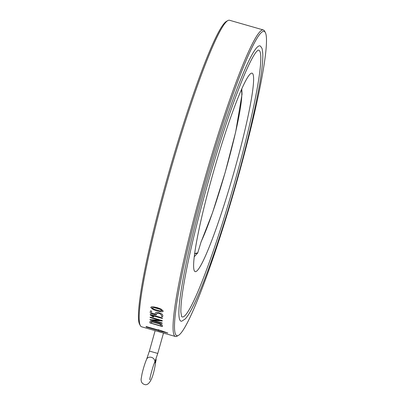 <?xml version="1.0" encoding="UTF-8"?>
<svg xmlns="http://www.w3.org/2000/svg" width="405" height="405" viewBox="0 0 405 405"><rect width="100%" height="100%" fill="white"/><g stroke="black" fill="none" stroke-linecap="round" stroke-linejoin="round"><path stroke-width="0.61" d="M154.401 363.133A4.349 4.232 -7.8 0 0 156.026 359.017M194.638 253.586L197.772 252.791L201.032 242.079M197.772 252.791A0.724 0.719 75.8 0 1 197.605 253.09L194.238 256.74M201.103 241.861L201.255 241.42A84.437 8.095 -74 0 0 229.858 155.348A84.437 8.095 -74 0 0 241.243 90.097M251.51 73.173A103.229 9.892 106 0 0 213.87 170.51A103.229 9.892 106 0 0 194.805 271.441A103.229 9.892 106 0 0 233.128 175.122A103.229 9.892 106 0 0 251.692 73.138A103.229 9.892 106 0 0 251.51 73.173M162 310.701L160.021 309.293L157.12 308.276L154.173 307.628L152.007 307.846L154.001 309.238L159.833 310.918L161.995 310.711L160.021 309.304L154.178 307.618L152.012 307.835M159.221 323.868L152.984 322.066L151.121 322.142A159.448 15.284 -74 0 0 151.151 323.129L161.134 325.995A159.448 15.284 -74 0 1 161.104 325.018L159.221 323.868L152.984 322.076L151.136 322.066M258.036 50.159A138.748 13.299 -74 0 1 235.386 179.759A138.748 13.299 -74 0 1 181.617 316.548L180.888 312.154C180.605 303.365 182.878 287.261 187.702 263.842C193.418 236.591 201.153 206.231 210.904 172.768C222.831 131.903 236.226 93.155 246.078 70.961C250.508 61.013 254.001 54.543 256.552 51.546L258.01 50.169M161.134 325.995L161.139 325.979A159.433 15.279 -74 0 1 161.109 325.007L159.226 323.853M181.764 321.18A143.183 13.724 -74 0 1 207.294 179.759A143.183 13.724 -74 0 1 260.617 46.312C261.919 48.63 262.146 46.788 262.805 54.27C262.961 59.464 262.293 66.962 260.805 76.763C257.135 101.26 248.123 140.15 236.885 180.048C222.203 232.49 204.292 284.118 192.957 306.524C190.016 312.457 187.414 316.624 185.151 319.008L181.764 321.18M158.299 329.69A159.448 15.284 -74 0 0 158.421 330.075L158.421 330.06A159.433 15.279 -74 0 1 158.304 329.69L167.852 333.006L158.755 330.87A159.433 15.279 -74 0 1 158.613 330.551L146.235 327.002A159.433 15.279 -74 0 1 146.053 326.526A159.448 15.284 -74 0 0 146.235 327.017L158.608 330.566A159.448 15.284 -74 0 0 158.755 330.87L167.852 332.991M150.766 307.476L152.989 309.486L150.761 307.486C151.019 306.828 151.87 306.605 153.303 306.808L157.196 307.618L161.018 309.02L163.24 311.07C162.987 311.708 162.152 311.921 160.724 311.703L156.831 310.873L152.989 309.486L156.831 310.873M156.441 314.852L150.817 313.455L150.22 312.994A159.433 15.279 -74 0 1 150.402 310.934L151.05 310.822L151.647 311.303A159.448 15.284 -74 0 0 151.485 313.075L155.236 314.138A159.433 15.279 -74 0 1 155.312 313.262L155.343 313.1M162.699 316.573L162.051 316.68L161.453 316.214A159.433 15.279 -74 0 1 161.549 315.055L159.762 313.622L158.512 313.262L156.558 313.622A159.448 15.284 -74 0 0 156.457 314.796L155.809 314.903L150.817 313.455M156.583 313.516L158.512 313.262L159.762 313.622M162.572 318.249L152.199 315.551L153.753 316.821L153.125 316.892L150.093 314.67M162.344 323.271L149.865 319.656L159.373 320.249L150.549 317.717L149.936 317.292L150.574 317.216L161.808 320.441L162.42 320.887L162.096 321.028L152.893 320.304L161.727 322.841L162.349 323.246L161.727 323.276L150.488 320.051L149.87 319.641L150.24 319.53M162.425 320.871L152.893 320.304M149.941 317.277L159.373 320.249M162.385 326.572L149.916 322.947A159.433 15.279 -74 0 1 149.875 321.783L149.89 321.671M237.482 179.228A158.289 15.172 -74 0 1 178.443 335.391A158.289 15.172 -74 0 1 205.902 179.359A158.289 15.172 -74 0 1 265.336 32.501A158.289 15.172 -74 0 1 237.482 179.228M178.443 335.391L177.025 336.185A159.448 15.284 -74 0 1 175.411 336.489L141.568 326.779A159.448 15.284 -74 0 1 140.358 325.666L139.578 324.238A158.289 15.172 -74 0 1 169.842 169.012A158.289 15.172 -74 0 1 226.471 21.349L227.888 20.559A159.448 15.284 -74 0 1 229.503 20.25L263.346 29.96A159.448 15.284 -74 0 1 264.556 31.074L265.336 32.501M158.421 330.075L146.043 326.521M163.205 311.227L163.24 311.07C162.987 311.718 162.147 311.936 160.719 311.713L160.724 311.703M160.719 311.713L156.826 310.883M162.683 316.639L161.448 316.229A159.448 15.284 -74 0 1 161.549 315.065L159.757 313.632M162.694 316.589A159.448 15.284 -74 0 1 162.795 315.424C162.699 314.462 161.706 313.662 159.818 313.024L158.568 312.665C156.659 312.214 155.576 312.417 155.307 313.273L155.343 313.106M155.231 314.148A159.448 15.284 -74 0 1 155.307 313.273M150.817 313.47L150.22 312.994M150.215 313.004A159.448 15.284 -74 0 1 150.397 310.944M153.743 316.872L152.69 316.705L150.316 314.968L150.088 314.68L150.731 314.589L161.965 317.809L162.567 318.264L161.929 318.34M161.924 318.355L152.199 315.566M149.865 319.656L150.235 319.54M162.42 320.887L162.101 321.018M149.911 322.962A159.448 15.284 -74 0 1 149.87 321.798C150.027 321.216 151.065 321.17 152.979 321.656L159.221 323.443C161.119 324.056 162.162 324.704 162.354 325.377A159.448 15.284 -74 0 0 162.395 326.541L149.916 322.947M175.411 336.489A159.448 15.284 -74 0 1 204.687 179.01A159.448 15.284 -74 0 1 263.346 29.96M140.358 325.666A159.448 15.284 -74 0 1 170.844 169.3A159.448 15.284 -74 0 1 227.888 20.559M146.666 359.124L149.394 351.079L157.768 353.433L154.568 362.758A4.349 3.67 -155.3 0 0 154.776 362.131A4.349 3.67 -155.3 0 0 151.789 357.458A4.349 3.67 -155.3 0 0 146.666 359.124C145.015 362.946 143.481 367.806 142.059 373.704L141.117 379.12C140.981 382.33 142.484 384.208 145.628 384.75C152.28 384.598 155.13 366.895 156.057 359.21M197.605 253.09L194.602 253.849M154.568 362.758C153.313 364.743 149.48 378.817 149.794 379.768M157.768 353.433L163.488 333.072M149.394 351.079L155.13 330.672M241.79 88.852L242.038 94.264L235.659 132.03L225.15 172.535L212.493 212.822L200.961 242.286"/></g></svg>
